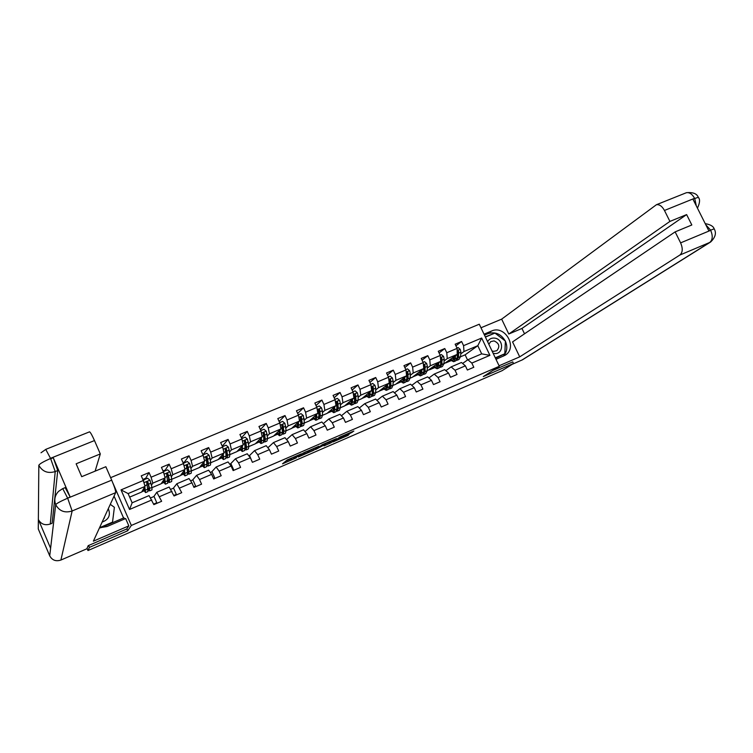 <?xml version="1.0" encoding="UTF-8"?>
<svg xmlns="http://www.w3.org/2000/svg" width="753" height="753" viewBox="0 0 753 753"><rect width="100%" height="100%" fill="white"/><g stroke="black" fill="none" stroke-linecap="round" stroke-linejoin="round"><path stroke-width="1.13" d="M301.426 453.786L287.147 459.998L282.526 463.82L296.381 457.796L291.505 459.688L298.875 455.81L293.915 457.579L301.426 453.786M350.785 433.031L353.844 431.055L339.885 437.06L332.948 441.964L348.084 435.347L349.232 434.17L335.414 440.552L339.057 437.822L350.785 433.031L350.522 432.457M483.304 376.585L513.508 363.492L502.119 370.664L87.979 550.537L89.4 547.393L127.69 530.78L131.333 525.453L499.314 366.287L483.304 376.585M318.943 446.228L303.205 453.042L298.301 456.986L313.756 450.238L318.924 446.19M322.359 444.656L336.478 438.585L331.009 442.755L324.025 445.88L325.352 444.505L324.534 444.759L315.629 449.485L322.359 444.656M110.616 477.675L479.284 324.214L499.314 366.287M131.333 525.453L112.922 483.115M455.913 345.806L461.598 341.495L455.151 344.196L457.127 348.375L446.774 352.743L444.788 348.545L438.274 351.274L440.26 355.482L429.784 359.887L427.798 355.67L421.219 358.428L423.205 362.664L412.616 367.116L410.63 362.871L403.975 365.657L405.961 369.921L395.259 374.429L393.273 370.147L386.543 372.97L388.539 377.253L377.714 381.809L375.719 377.507L368.923 380.359L370.918 384.679L359.981 389.282L357.976 384.952L351.105 387.833L353.101 392.172L342.041 396.831L340.036 392.473L333.08 395.391L335.085 399.758L323.903 404.465L321.898 400.078L314.867 403.034L316.872 407.429L305.567 412.192L303.553 407.778L296.447 410.762L298.461 415.185L287.015 419.995L285.001 415.552L277.81 418.574L279.824 423.026L268.256 427.892L266.242 423.421L258.966 426.471L260.99 430.951L249.29 435.883L247.266 431.384L239.915 434.472L241.939 438.98L230.098 443.959L228.074 439.432L220.638 442.557L222.662 447.094L210.689 452.129L208.666 447.574L201.136 450.727L203.159 455.301L191.055 460.394L189.022 455.81L181.407 459.001L183.44 463.603L171.185 468.761L169.152 464.149L161.453 467.378L163.486 472.009L151.089 477.223L149.047 472.573L141.253 475.849L143.296 480.508L121.026 489.883L129.544 509.47L132.133 502.806L149.056 495.596L153.857 504.632L161.641 501.291L156.812 492.283L169.152 487.031L174.028 495.973L181.727 492.669L176.814 483.765L189.003 478.569L191.921 482.795L193.963 487.417L201.569 484.151L199.536 479.539L196.58 475.341L208.637 470.201L211.631 474.362L213.673 478.955L221.194 475.727L219.151 471.152L216.13 467.011L228.046 461.937L231.115 466.032L233.148 470.587L240.584 467.397L238.55 462.85L235.444 458.784L247.229 453.767L250.373 457.796L252.406 462.323L259.757 459.17L257.724 454.652L254.542 450.642L266.195 445.682L269.414 449.654L271.447 454.153L278.714 451.038L276.68 446.548L273.433 442.595L284.945 437.691L288.239 441.597L290.263 446.068L297.444 442.99L295.421 438.528L292.098 434.641L303.487 429.794L306.857 433.643L308.871 438.086L315.978 435.036L313.954 430.603L310.565 426.772L321.823 421.981L325.258 425.765L327.273 430.179L334.294 427.167L332.28 422.762L328.816 418.997L339.951 414.254L343.453 417.981L345.467 422.367L352.413 419.393L350.399 415.016L346.869 411.307L357.882 406.611L361.449 410.291L363.464 414.649L370.335 411.703L368.321 407.354L364.725 403.693L375.615 399.052L379.248 402.676L381.263 407.006L388.049 404.088L386.044 399.768L382.392 396.172L393.16 391.579L396.859 395.146L398.855 399.448L405.575 396.567L403.58 392.275L399.862 388.727L410.517 384.19L414.272 387.701L416.268 391.974L422.913 389.122L420.918 384.858L417.134 381.366L427.676 376.876L431.488 380.331L433.483 384.585L440.063 381.762L438.067 377.517L434.227 374.081L444.656 369.638L448.534 373.046L450.52 377.272L457.024 374.476L455.038 370.269L451.141 366.88L461.457 362.485L465.382 365.836L467.368 370.034L473.806 367.276L471.82 363.087L467.867 359.746L481.675 353.863L477.797 345.693L463.98 351.529L460.77 353.882M461.598 341.495L463.575 345.665L481.675 338.041L489.911 355.35L471.82 363.087M465.382 365.836L455.038 370.269M448.534 373.046L438.067 377.517M431.488 380.331L420.918 384.858M414.272 387.701L403.58 392.275M396.859 395.146L386.044 399.768M379.248 402.676L368.321 407.354M361.449 410.291L350.399 415.016M343.453 417.981L332.28 422.762M325.258 425.765L313.954 430.603M306.857 433.643L295.421 438.528M288.239 441.597L276.68 446.548M269.414 449.654L257.724 454.652M250.373 457.796L238.55 462.85M231.115 466.032L219.151 471.152M211.631 474.362L199.536 479.539M191.921 482.795L179.685 488.029M171.985 491.323L159.598 496.622M151.805 499.954L129.544 509.47M444.119 360.932L447.244 358.607L457.56 354.249L443.941 363.821M445.842 370.674L451.141 366.88M457.287 357.939L457.127 348.375M447.244 358.607L446.774 352.743M427.29 368.066L430.321 365.77L440.759 361.355L427.149 370.937M428.89 377.978L434.227 374.081M440.759 361.355L440.26 355.482M430.321 365.77L429.784 359.887M410.281 375.276L413.228 372.999L423.77 368.537L412.465 377.168L410.187 378.138M411.759 385.357L417.134 381.366M423.77 368.537L423.205 362.664M413.228 372.999L412.616 367.116M393.085 382.562L395.937 380.312L406.601 375.803L395.739 384.265L393.038 385.404M390.101 384.924L389.63 385.291M394.45 392.831L399.862 388.727M406.601 375.803L405.961 369.921M395.937 380.312L395.259 374.429M375.709 389.922L378.458 387.701L389.235 383.145L378.834 391.428L375.709 392.755M372.744 392.322L372.236 392.737M376.952 400.38L382.392 396.172M389.235 383.145L388.539 377.253M378.458 387.701L377.714 381.809M358.136 397.377L360.791 395.174L371.69 390.562L361.751 398.676L358.183 400.191M354.277 403.664L354.927 403.674L356.037 400.85L355.548 394.591L355.209 399.777L354.654 400.267M359.266 408.032L364.725 403.693M371.69 390.562L370.918 384.679M360.791 395.174L359.981 389.282M340.375 404.907L342.926 402.723L353.948 398.064L344.488 405.999L340.469 407.702M337.485 407.373L336.958 407.825M341.382 415.778L346.869 411.307M353.948 398.064L353.101 392.172M342.926 402.723L342.041 396.831M322.425 412.522L324.872 410.366L336.007 405.66L327.037 413.406L322.557 415.298M323.31 423.619L328.816 418.997M336.007 405.66L335.085 399.758M324.872 410.366L323.903 404.465M304.268 420.221L306.603 418.094L317.87 413.331L309.389 420.88L304.457 422.979M305.04 431.563L310.565 426.772M317.87 413.331L316.872 407.429M306.603 418.094L305.567 412.192M285.914 428.005L288.135 425.906L299.525 421.087L291.562 428.448L286.149 430.744M286.564 439.611L292.098 434.641M299.525 421.087L298.461 415.185M288.135 425.906L287.015 419.995M267.353 435.893L269.461 433.803L280.973 428.928L273.537 436.091L267.635 438.594M267.889 447.781L273.433 442.595M280.973 428.928L279.824 423.026M269.461 433.803L268.256 427.892M248.575 443.856L250.57 441.795L262.213 436.862L255.314 443.818L248.904 446.538M249.281 455.8L254.542 450.642M262.213 436.862L260.99 430.951M250.57 441.795L249.29 435.883M229.599 451.922L231.463 449.87L243.247 444.891L236.884 451.64L229.976 454.567M230.616 463.773L235.444 458.784M243.247 444.891L241.939 438.98M231.463 449.87L230.098 443.959M210.398 460.083L212.139 458.04L224.055 453.005L218.257 459.537L210.821 462.69M211.744 471.83L216.13 467.011M224.055 453.005L222.662 447.094M212.139 458.04L210.689 452.129M190.98 468.347L192.589 466.314L204.647 461.213L199.413 467.528L191.45 470.907M192.655 479.981L196.58 475.341M204.647 461.213L203.159 455.301M192.589 466.314L191.055 460.394M171.345 476.715L172.804 474.682L185.003 469.514L180.372 475.614L171.863 479.219M173.35 488.217L176.814 483.765M185.003 469.514L183.44 463.603M172.804 474.682L171.185 468.761M151.485 485.186L152.803 483.144L165.142 477.92L161.104 483.784L152.04 487.624M153.828 496.556L156.812 492.283M165.142 477.92L163.486 472.009M152.803 483.144L151.089 477.223M121.026 489.883L128.114 493.582L145.047 486.419L141.62 492.048L129.657 497.121M145.047 486.419L143.296 480.508M88.581 545.492L89.4 547.393M87.037 548.344L87.979 550.537M513.508 363.492L512.727 361.854M128.114 493.582L132.133 502.806M467.557 359.972L465.119 354.832L460.544 356.771M465.119 354.832L477.797 345.693L481.675 338.041M462.606 363.464L467.867 359.746M445.823 362.88L450.849 360.753M429.426 369.836L434.321 367.765M412.86 376.867L417.614 374.853M396.116 383.964L400.728 382.006M379.201 391.136L383.672 389.245M362.099 398.393L366.419 396.558M344.818 405.726L348.987 403.956M327.348 413.133L331.367 411.43M309.69 420.616L313.549 418.979M291.844 428.193L295.543 426.622M273.8 435.846L277.33 434.34M255.549 443.583L258.919 442.152M237.11 451.405L240.301 450.049M218.455 459.311L221.476 458.031M199.601 467.312L202.435 466.107M180.532 475.397L183.177 474.268M161.246 483.577L163.702 482.532M141.743 491.85L144.002 490.89M489.911 355.35L481.675 353.863M463.98 351.529L463.575 345.665M142.599 490.429L143.494 490.052M145.47 478.682L149.047 472.573M156.087 503.672L156.784 502.75L154.036 496.472L150.553 497.959M153.621 504.105L156.784 502.75M170.686 489.356L173.576 488.123L176.324 494.363L173.792 495.446M175.524 495.333L176.324 494.363M168.023 475.501L167.175 473.571M165.001 470.418L169.152 464.149M162.262 482.089L163.175 481.704M190.594 480.866L192.9 479.877L195.648 486.071L193.737 486.89M194.745 487.078L195.648 486.071M187.836 468.404L186.443 465.26M184.316 462.257L189.022 455.81M181.699 473.853L182.64 473.458M210.266 472.46L212.017 471.717L214.746 477.873L213.438 478.428M213.739 478.927L214.746 477.873M206.642 459.622L205.625 457.335M203.414 454.191L208.666 447.574M200.919 465.712L201.879 465.307M229.712 464.159L230.907 463.65L233.637 469.768L232.922 470.07M233.044 470.352L233.637 469.768M222.728 446.595L222.267 446.209L228.074 439.432M219.923 457.655L220.902 457.24M248.932 455.951L249.591 455.669L252.18 461.805M241.421 437.841L247.266 431.384M238.72 449.692L239.718 449.268M260.369 429.587L266.242 423.421M257.3 441.823L258.326 441.38M279.118 421.454L285.001 415.552M275.683 434.029L276.728 433.587M297.661 413.435L303.553 407.778M293.858 426.33L294.922 425.878M316.006 405.528L321.898 400.078M311.836 418.706L312.919 418.244M334.163 397.735L340.036 392.473M329.616 411.166L330.727 410.705M352.122 390.045L357.976 384.952M347.208 403.712L348.338 403.241M369.883 382.439L375.719 377.507M364.612 396.342L365.76 395.852M368.669 394.619L369.196 394.393M387.456 374.938L393.273 370.147M381.837 389.037L382.995 388.548M385.913 387.315L386.393 387.108M404.85 367.53L410.63 362.871M398.874 381.818L400.05 381.319M422.047 360.198L427.798 355.67M415.722 374.683L416.917 374.175M439.074 352.959L444.788 348.545M432.401 367.615L433.615 367.097M448.91 360.612L450.134 360.094M127.69 530.78L126.843 528.832M285.952 460.977L291.082 458.756M309.624 450.727L314.547 448.035M305.502 452.092L300.174 456.054L306.866 452.873L309.85 450.369L305.445 451.979M331.875 440.533L330.473 441.587L331.009 442.755M327.179 443.112L330.473 441.587M327.611 442.783L320.373 446.378L327.611 442.783M144.52 487.276L144.915 490.937L143.371 489.177M144.811 486.805L145.602 492.594L143.174 489.488M143.503 481.205L143.719 479.849L147.588 478.221L149.979 480.207L151.984 487.379L151.965 489.883L149.668 490.862M145.734 479.002L145.113 478.513M147.946 483.181L147.39 482.052M143.719 479.849L143.616 481.6M148.115 489.488L149.546 490.909L149.555 488.415L147.936 482.212L146.619 481.901L148.021 491.558L145.715 492.537M142.863 479.52L143.559 480.339M146.619 481.901L147.757 482.504L148.868 487.182L148.859 489.262L147.852 488.339M110.296 504.331L114.39 507.315L112.526 522.14L100.365 527.844M112.526 522.14L99.565 527.702M102.135 522.093C108.799 519.579 110.86 515.108 108.3 508.67M104.338 517.302L104.394 518.083M103.763 518.553L106.502 512.577M493.102 353.242L493.977 353.421C503.597 355.228 504.322 339.217 494.712 338.116C491.521 337.777 489.149 338.963 487.605 341.683M491.973 350.87L493.554 351.369L496.82 350.7C500.171 346.568 499.248 343.302 494.062 340.902L490.74 341.598L488.838 344.29M485.421 337.099L494.956 333.08L505.395 341.062L504.811 353.75L495.465 358.202M504.811 353.75L495.286 357.835M99.509 527.806L107.086 526.507L125.638 518.525L128.829 525.858L93.372 541.181L115.651 492.66L72.147 510.976L60.899 560.053L86.84 548.805L88.195 545.661L126.758 528.973L128.829 525.858M124.518 519.015L123.981 517.791L100.563 527.844M123.558 517.97L114.07 496.114M89.362 431.911L89.569 431.827C90.511 432.391 92.148 435.309 94.483 440.561L100.3 453.937L95.113 471.152M60.899 560.053C55.901 561.672 52.183 560.27 49.726 555.846L50.611 548.269L38.365 519.532L38.281 528.983L49.726 555.846M100.3 453.937L76.138 463.801L81.71 476.677L105.853 466.719L111.698 480.16C114.512 486.843 115.83 491.012 115.651 492.66M65.153 487.624L70.133 496.952L53.265 457.739L57.755 470.531L52.126 523.231L50.272 524.022C44.973 525.688 41.001 524.201 38.365 519.532L38.827 465.279C39.551 463.876 43.373 461.655 50.272 458.633M57.755 470.531L55.214 471.566L50.696 458.775L53.265 457.739M67.761 498.486L72.147 510.976C64.814 513.273 59.327 511.165 55.703 504.67C56.513 503.493 60.4 501.376 67.356 498.326L111.698 480.16M496.001 359.332L505.075 355.284C518.149 347.858 505.103 324.562 491.54 331.028L484.028 334.181M499.07 365.779L519.711 356.856L512.558 341.9L675.14 231.877L680.618 242.871L710.672 230.333L708.771 230.691L693.033 199.357L694.577 198.303L664.457 210.464C662.113 206.218 659.44 204.298 656.437 204.712L501.667 319.131L508.793 334.021L521.951 328.459L524.521 333.805M480.979 327.771L501.667 319.131M519.711 356.856L679.865 255.041C682.736 252.519 682.98 248.462 680.618 242.871M714.39 229.307L714.155 228.837C716.611 232.903 715.444 237.289 710.644 241.995L522.478 359.802L512.162 364.339M675.14 231.877L691.828 224.987L686.623 214.596L669.916 221.41L664.457 210.464M669.916 221.41L508.793 334.021M512.746 361.901L492.782 370.485M686.623 214.596L521.951 328.459M503.296 356.197C507.117 351.952 507.814 346.945 505.385 341.175M505.291 340.987C500.99 333.908 495.21 331.461 487.972 333.645L491.54 331.028M484.471 335.113L487.972 333.645M494.74 333.174L485.318 336.883M495.493 358.259L504.708 353.816M493.657 333.626L494.523 333.005M705.815 224.799L710.493 229.976M705.232 223.641C710.418 224.554 713.392 226.286 714.155 228.837L710.794 230.098M698.624 197.945L698.304 197.305L694.878 198.444M164.455 478.917L164.7 482.541L163.109 480.866M164.794 478.428L165.387 484.188L162.874 481.205M163.523 472.131L163.73 471.425L167.552 469.816L169.924 471.792L171.816 478.974L171.675 481.515L169.425 482.466M165.312 470.757L164.643 470.296M168.135 476.056L166.884 473.543M163.73 471.425L163.665 472.63M168.051 481.515L169.293 482.522L169.406 479.99L167.91 473.778L166.601 473.468L167.778 483.172L165.519 484.132M166.601 473.468L167.693 474.089L168.71 478.776L168.606 480.885L167.834 480.358M184.156 470.634L184.269 474.249L182.621 472.649M184.541 470.126L184.946 475.877L182.358 472.997M183.327 463.349L187.281 461.514L189.634 463.481L191.413 470.663L191.168 473.232L188.956 474.174M184.664 462.615L183.958 462.163M187.977 468.667L186.255 465.345M183.497 463.104L183.468 463.716M187.695 473.496L188.805 474.239L189.031 471.67L187.638 465.448L186.368 465.128L187.525 466.258L188.128 472.611L187.535 472.329L187.309 474.87L185.087 475.811M186.368 465.128L187.535 472.31L185.153 473.317M203.63 462.446L203.611 466.041L201.908 464.516M204.063 461.918L204.279 467.66L201.606 464.883M202.999 454.934L206.783 453.306L209.127 455.264L210.784 462.446L210.435 465.043L208.261 465.975M203.799 454.558L203.056 454.134M207.517 461.147L205.607 457.626M207.094 465.495L208.101 466.041L208.44 463.443L207.15 457.222L205.898 456.883L206.953 464.074L206.623 466.662L204.44 467.594M205.682 457.156L207 458.031L207.706 462.257L206.99 464.29M222.869 454.341L222.737 457.928L220.977 456.469M223.359 453.795L223.406 459.537L220.648 456.845M222.483 446.698L226.06 445.192L228.394 447.141L229.938 454.323L229.486 456.958L227.35 457.862M226.794 453.551L225.467 451.358M226.248 457.532L227.18 457.937L227.622 455.311L226.446 449.08L225.213 448.732L226.154 455.932L225.721 458.558L223.575 459.462M222.662 454.577L222.982 455.066M224.996 449.004L226.248 449.899L226.879 454.134L226.201 456.28M241.901 446.313L241.647 449.908L239.831 448.506M242.428 445.757L242.306 451.508L239.463 448.901M241.76 438.585L245.12 437.173L247.436 439.103L248.876 446.294L248.321 448.957L246.231 449.842M245.807 445.945L244.669 444.232M245.177 449.626L246.043 449.927L246.589 447.263L245.516 441.032L244.301 440.684L245.13 447.884L244.593 450.539L242.494 451.433M241.525 446.717L242.052 447.451M245.516 441.032L245.826 446.105L245.186 448.327M260.707 438.387L260.34 441.973L258.477 440.627M261.282 437.804L261.63 440.882L260.999 443.564L258.081 441.032M260.811 430.565L263.974 429.238L266.27 431.168L267.607 438.35L266.948 441.042L264.896 441.917M264.585 438.331L263.578 436.975M263.879 441.785L264.689 442.002L265.338 439.31L264.369 433.069L263.174 432.721L263.898 439.921L263.268 442.604L261.197 443.479M260.171 438.924L260.877 439.846M264.369 433.069L264.567 438.171L263.945 440.42M279.307 430.537L278.836 434.123L276.916 432.843M279.928 429.935L280.21 433.003L279.495 435.714L276.483 433.257M279.655 422.64L282.61 421.398L284.888 423.308L286.131 430.5L285.368 433.22L283.354 434.076M283.128 430.744L282.243 429.671M282.366 434.01L283.137 434.161L283.881 431.45L283.015 425.2L281.838 424.843L282.46 432.053L281.726 434.763L279.702 435.629M278.61 431.205L279.467 432.25M283.015 425.2L282.497 432.58M297.699 422.772L297.124 426.367L295.148 425.134M298.367 422.16L298.593 425.21L297.774 427.949L294.687 425.558M298.282 414.799L301.04 413.642L303.308 415.543L304.438 422.734L303.591 425.473L301.605 426.32M301.445 423.195L300.682 422.358M300.645 426.311L301.379 426.414L302.217 423.675L301.445 417.416L300.287 417.058L300.814 424.268L299.986 427.007L297.99 427.855M296.842 423.562L297.821 424.692M301.445 417.416L300.918 424.758M315.893 415.091L315.206 418.696L313.182 417.51M316.599 414.461L316.768 417.501L315.855 420.268L312.683 417.943M316.702 407.044L319.263 405.971L321.512 407.862L322.331 410.771L322.548 415.054L321.606 417.821L319.658 418.649M319.554 415.694L318.886 415.044M318.717 418.687L319.423 418.753L320.354 415.985L319.677 409.726L318.538 409.359L318.971 416.569L318.048 419.336L316.091 420.165M314.876 415.995L315.968 417.181M315.516 415.421L315.949 416.042M319.677 409.726L318.98 417.096M333.88 407.495L333.099 411.11L331.019 409.961M334.624 406.846L334.746 409.877L333.739 412.672L330.492 410.413M334.916 399.382L337.288 398.384L339.528 400.267L340.318 403.166L340.469 407.458L339.434 410.253L337.513 411.063M337.448 408.239L336.873 407.75M336.6 411.138L337.269 411.166L338.295 408.371L337.711 402.111L336.591 401.744L336.92 408.954L335.904 411.75L333.984 412.569M332.704 408.502L333.908 409.717M333.315 407.975L333.937 408.832M337.711 402.111L336.93 409.463M351.67 399.975L350.794 403.599L348.658 402.497M352.46 399.316L352.526 402.337L351.435 405.152L348.112 402.959M352.931 391.795L355.115 390.882L357.336 392.755L358.108 395.645L358.183 399.937L357.063 402.761L355.181 403.561M355.134 400.86L354.663 400.483M355.548 394.591L354.437 394.214L354.183 395.165L354.682 401.424L353.571 404.248L351.689 405.048M350.343 401.085L351.632 402.318M350.926 400.605L351.698 401.631M355.209 399.777L354.672 401.895M369.271 392.539L368.292 396.172L366.118 395.118M370.099 391.861L370.109 394.883L368.932 397.716L365.534 395.589M370.74 384.303L372.744 383.456L374.956 385.329L375.709 388.209L375.709 392.511L374.495 395.353L372.65 396.134M371.756 396.266L372.387 396.257L373.582 393.405L373.187 387.146L372.095 386.769L372.246 393.979L371.05 396.822L369.196 397.603M367.784 393.753L369.168 394.986M368.33 393.301L369.252 394.459M373.187 387.146L372.236 394.393M369.271 393.358L368.857 392.878M386.675 385.178L385.611 388.83L383.381 387.804M387.541 384.491L387.513 387.503L386.242 390.365L382.769 388.294M388.36 376.886L390.186 376.114L392.388 377.978L393.113 380.849L393.047 385.159L391.748 388.03L389.941 388.793M389.056 388.943L389.659 388.915L390.948 386.044L390.628 379.776L389.555 379.399L389.621 386.609L388.341 389.48L386.524 390.252M385.047 386.487L386.515 387.71M385.555 386.073L386.6 387.324M390.628 379.776L389.602 386.976M386.666 386.242L386.11 385.64M403.9 377.902L402.742 381.564L400.464 380.576M404.803 377.206L404.719 380.209L403.373 383.089L399.824 381.074M405.792 369.554L407.448 368.857L409.623 370.702L410.329 373.573L410.197 377.884L408.823 380.773L407.044 381.536M406.168 381.696L408.117 378.759L407.891 372.49L406.827 372.114L406.808 379.324L405.443 382.213L403.655 382.966M402.121 379.296L403.664 380.51M402.601 378.919L403.74 380.237M407.891 372.49L407.335 372.923L406.789 379.616M403.862 379.183L403.175 378.467M420.936 370.702L419.694 374.373L417.36 373.432M421.868 369.987L421.746 372.98L420.315 375.898L416.701 373.93M423.035 362.297L424.513 361.675L426.678 363.511L427.365 366.372L427.167 370.683L425.709 373.601L423.958 374.345M423.092 374.533L425.106 371.558L424.965 365.29L423.92 364.904L423.807 372.114L422.367 375.022L420.616 375.766M419.007 372.17L420.626 373.375M419.459 371.831L420.692 373.196M424.965 365.29L424.391 365.732L423.798 372.33M420.871 372.161L420.061 371.37M437.785 363.577L436.458 367.257L434.086 366.353M438.764 362.852L438.594 365.845L437.079 368.772L433.399 366.871M440.091 355.115L441.399 354.569L443.555 356.395L444.223 359.247L443.959 363.567L442.416 366.504L440.703 367.229M439.846 367.426L441.917 364.433L441.86 358.155L440.825 357.769L440.637 364.979L439.112 367.906L437.389 368.641M435.723 365.13L437.408 366.316M436.138 364.819L437.446 366.222M441.86 358.155L441.258 358.607L440.627 365.12M437.691 365.196L436.759 364.348M454.464 356.527L453.052 360.216L450.633 359.341M455.471 355.783L455.264 358.776L453.673 361.722L449.918 359.868M456.958 348.018L458.106 347.528L460.243 349.354L460.892 352.197L460.563 356.527L458.954 359.482L457.269 360.198M455.264 358.776L457.278 357.92L455.678 360.875L453.984 361.591M452.252 358.155L454.012 359.322M452.638 357.873L454.021 359.294M456.412 360.405L458.549 357.374L458.577 351.105L457.325 350.983M458.577 351.105L457.956 351.557L457.278 357.967M454.323 358.287L453.297 357.393M457.4 351.99L457.551 354.126M293.679 457.071L293.915 457.579M291.317 458.097L291.835 459.245M290.912 458.379L291.439 459.565M313.22 449.061L313.756 450.238M311.827 449.767L312.354 450.934M329.08 442.293L329.607 443.451M347.82 434.782L348.084 435.347M346.38 435.413L346.672 436.053M351.98 431.827L352.206 432.316M149.922 480.16L143.936 482.682M148.021 489.064L145.583 490.099M146.835 484.104L148.04 483.595M151.984 487.379L149.555 488.415M147.042 484.866L144.858 485.798M151.033 483.181L148.586 484.217M70.133 496.952L67.375 498.326M94.483 440.561L50.498 458.323L50.696 458.775M38.827 465.279C42.46 471.679 47.919 473.769 55.214 471.566L50.272 524.022M62.612 488.678L58.565 491.38C54.875 495.295 53.915 499.719 55.703 504.67L50.611 548.269M45.745 449.372L50.498 458.323M65.285 487.577L62.734 488.631L67.563 498.025M521.763 360.169L709.712 242.466L679.865 255.041M710.644 241.995L709.712 242.466C712.696 239.915 713.016 235.868 710.672 230.333M685.437 193.088L686.435 192.693C689.522 192.241 692.242 194.105 694.577 198.303M696.318 205.898L694.765 198.66M169.867 471.745L164.098 474.183M167.891 480.64L165.481 481.656M166.808 475.661L167.74 475.265M171.816 478.974L169.406 479.99M167.006 476.433L164.963 477.298M170.94 474.767L168.531 475.783M189.577 463.434L184.014 465.778M186.546 467.321L187.13 467.076M191.413 470.663L189.031 471.67M186.735 468.093L184.843 468.893M190.631 466.446L188.241 467.453M209.07 455.217L203.705 457.476M206.953 464.074L204.6 465.072M210.784 462.446L208.44 463.443M206.237 459.848L204.487 460.591M210.087 458.219L207.734 459.217M228.328 447.094L223.17 449.268M226.154 455.932L223.829 456.92M229.938 454.323L227.622 455.311M225.524 451.696L223.905 452.374M229.326 450.087L227.001 451.075M247.379 439.055L242.419 441.154M245.13 447.884L242.833 448.854M248.876 446.294L246.589 447.263M244.593 443.639L243.106 444.261M248.349 442.049L246.043 443.018M266.214 431.111L261.442 433.126M263.898 439.921L261.63 440.882M267.607 438.35L265.338 439.31M263.437 435.667L262.091 436.241M267.155 434.095L264.877 435.055M284.832 423.261L280.248 425.191M282.46 432.053L280.21 433.003M286.131 430.5L283.881 431.45M282.074 427.789L280.86 428.306M285.754 426.236L283.505 427.186M303.252 415.496L298.847 417.35M300.814 424.268L298.593 425.21M304.438 422.734L302.217 423.675M300.513 419.995L299.412 420.456M304.146 418.461L301.915 419.402M321.456 407.815L317.239 409.594M318.971 416.569L316.768 417.501M322.548 415.054L320.354 415.985M318.735 412.296L317.766 412.7M322.331 410.771L320.129 411.703M339.471 400.219L335.424 401.923M336.92 408.954L334.746 409.877M340.469 407.458L338.295 408.371M336.76 404.672L335.913 405.029M340.318 403.166L338.144 404.088M357.28 392.708L353.411 394.346M354.682 401.424L352.526 402.337M358.183 399.937L356.037 400.85M354.588 397.132L353.854 397.443M358.108 395.645L355.953 396.558M374.9 385.282L371.201 386.844M372.246 393.979L370.109 394.883M375.709 392.511L373.582 393.405M372.227 389.678L371.606 389.941M375.709 388.209L373.573 389.113M392.332 377.931L388.793 379.418M389.621 386.609L387.513 387.503M393.047 385.159L390.948 386.044M389.668 382.308L389.16 382.524M393.113 380.849L391.005 381.743M409.566 370.655L406.196 372.086M406.808 379.324L404.719 380.209M410.197 377.884L408.117 378.759M410.329 373.573L408.248 374.457M426.622 363.464L423.412 364.819M423.807 372.114L421.746 372.98M427.167 370.683L425.106 371.558M427.365 366.372L425.304 367.248M443.498 356.348L440.439 357.637M440.637 364.979L438.594 365.845M443.959 363.567L441.917 364.433M444.223 359.247L442.18 360.113M460.196 349.307L457.287 350.531M460.563 356.527L458.549 357.374M460.892 352.197L458.869 353.053M145.169 478.484L142.844 479.463M89.569 431.827L45.886 449.325L41.01 452.779M697.457 208.157C699.923 202.839 700.205 199.225 698.304 197.305C696.911 193.653 692.958 192.109 686.435 192.693L656.437 204.712M164.709 470.267L163.034 470.973M184.033 462.135L182.988 462.577"/></g></svg>
